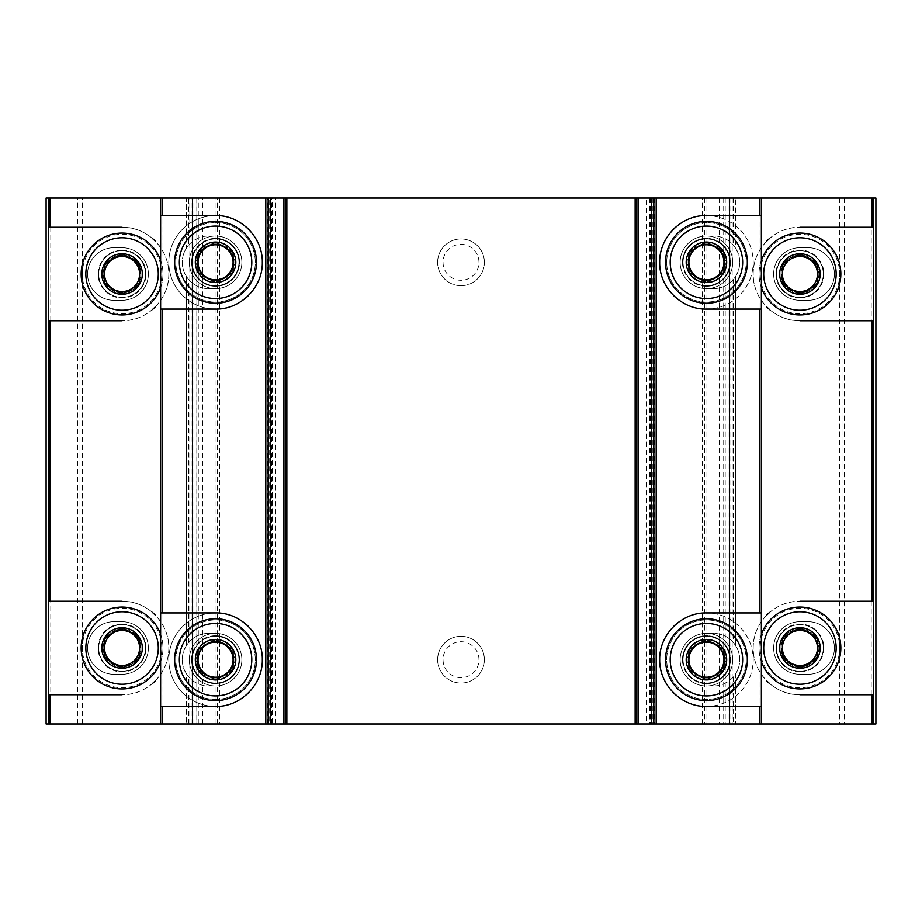 <?xml version="1.0" encoding="UTF-8"?>
<svg xmlns="http://www.w3.org/2000/svg" width="922" height="922" viewBox="0 0 922 922"><rect width="100%" height="100%" fill="white"/><g stroke="black" fill="none" stroke-linecap="round" stroke-linejoin="round"><path stroke-width="0.69" stroke-dasharray="4.61 3.46" d="M46.1 723.966L875.9 723.966L875.9 198.034L46.1 198.034L46.1 723.966M275.597 723.966L275.597 198.034L48.44 198.034L48.44 723.966L286.857 723.966L272.347 723.966L272.347 198.034L268.164 198.034L274.007 198.034L186.348 198.034L186.348 248.225L184.008 252.87A26.3 26.3 0 0 0 184.008 271.76L186.348 276.404L186.348 645.596L184.008 650.241A26.3 26.3 0 0 0 184.008 669.13L186.348 673.775L186.348 723.966L186.348 673.775L188.687 676.909A26.3 26.3 0 0 0 208.556 685.98L215.564 685.98A26.3 26.3 0 0 0 241.864 659.679A26.3 26.3 0 0 0 215.564 633.391L208.556 633.391A26.3 26.3 0 0 0 188.687 642.461L188.687 279.539L186.348 276.404L186.348 645.596L188.687 642.461M702.345 723.966L702.345 198.034L761.365 198.034L646.403 198.034L646.403 723.966L873.56 723.966L842.005 723.966L842.005 198.034L842.005 723.966L702.345 723.966L761.365 723.966L735.652 723.966L735.652 673.775L737.992 669.13A26.3 26.3 0 0 0 737.992 650.241L735.652 645.596L735.652 276.404L737.992 271.76A26.3 26.3 0 0 0 737.992 252.87L735.652 248.225L735.652 198.034L735.652 248.225L733.313 245.091A26.3 26.3 0 0 0 713.444 236.02L706.436 236.02A26.3 26.3 0 0 0 680.136 262.321A26.3 26.3 0 0 0 706.436 288.609L713.444 288.609A26.3 26.3 0 0 0 733.313 279.539L733.313 642.461L735.652 645.596L735.652 276.404L733.313 279.539M873.56 723.966L873.56 198.034L646.403 198.034M98.689 647.993A23.373 23.373 0 0 1 133.759 627.755A23.373 23.373 0 0 1 133.759 668.243A23.373 23.373 0 0 1 98.689 647.993M776.554 647.993A23.373 23.373 0 0 1 811.625 627.755A23.373 23.373 0 0 1 811.625 668.243A23.373 23.373 0 0 1 776.554 647.993M776.554 274.007A23.373 23.373 0 0 1 811.625 253.757A23.373 23.373 0 0 1 811.625 294.245A23.373 23.373 0 0 1 776.554 274.007M98.689 274.007A23.373 23.373 0 0 1 133.759 253.757A23.373 23.373 0 0 1 133.759 294.245A23.373 23.373 0 0 1 98.689 274.007M659.679 659.679A46.745 46.745 0 0 1 673.429 626.58A46.745 46.745 0 0 0 659.679 659.714A46.745 46.745 0 0 1 729.809 619.204A46.745 46.745 0 0 1 729.809 700.167A46.745 46.745 0 0 1 659.679 659.679M761.365 612.934L706.436 612.934A46.745 46.745 0 0 0 675.549 624.586A46.745 46.745 0 0 1 740.17 627.317A46.745 46.745 0 0 1 740.216 691.996A46.745 46.745 0 0 1 675.607 694.831A46.745 46.745 0 0 0 706.436 706.436L761.365 706.436M673.452 692.814A46.745 46.745 0 0 1 659.679 659.933A46.745 46.745 0 0 0 673.452 692.814M168.818 659.679A46.745 46.745 0 0 1 238.936 619.204A46.745 46.745 0 0 1 238.936 700.167A46.745 46.745 0 0 1 168.818 659.679A46.745 46.745 0 0 1 238.936 619.204A46.745 46.745 0 0 1 238.936 700.167A46.745 46.745 0 0 1 168.818 659.679M168.818 262.321A46.745 46.745 0 0 1 238.936 221.833A46.745 46.745 0 0 1 238.936 302.796A46.745 46.745 0 0 1 168.818 262.321A46.745 46.745 0 0 1 238.936 221.833A46.745 46.745 0 0 1 238.936 302.796A46.745 46.745 0 0 1 168.818 262.321M659.679 262.321A46.745 46.745 0 0 1 673.429 229.209A46.745 46.745 0 0 0 659.679 262.355A46.745 46.745 0 0 1 729.809 221.833A46.745 46.745 0 0 1 729.809 302.796A46.745 46.745 0 0 1 659.679 262.321M761.365 215.564L706.436 215.564A46.745 46.745 0 0 0 675.549 227.227A46.745 46.745 0 0 1 740.17 229.947A46.745 46.745 0 0 1 740.216 294.625A46.745 46.745 0 0 1 675.607 297.46A46.745 46.745 0 0 0 706.436 309.066L761.365 309.066M673.452 295.443A46.745 46.745 0 0 1 659.679 262.563A46.745 46.745 0 0 0 673.452 295.443M103.126 647.993A18.947 18.947 0 0 1 131.535 631.593A18.947 18.947 0 0 1 131.535 664.405A18.947 18.947 0 0 1 103.126 647.993A18.947 18.947 0 0 1 131.535 631.593A18.947 18.947 0 0 1 131.535 664.405A18.947 18.947 0 0 1 103.126 647.993M780.992 647.993A18.947 18.947 0 0 1 809.401 631.593A18.947 18.947 0 0 1 809.401 664.405A18.947 18.947 0 0 1 780.992 647.993A18.947 18.947 0 0 1 809.401 631.593A18.947 18.947 0 0 1 809.401 664.405A18.947 18.947 0 0 1 780.992 647.993M780.992 274.007A18.947 18.947 0 0 1 809.401 257.595A18.947 18.947 0 0 1 809.401 290.407A18.947 18.947 0 0 1 780.992 274.007A18.947 18.947 0 0 1 809.401 257.595A18.947 18.947 0 0 1 809.401 290.407A18.947 18.947 0 0 1 780.992 274.007M103.126 274.007A18.947 18.947 0 0 1 131.535 257.595A18.947 18.947 0 0 1 131.535 290.407A18.947 18.947 0 0 1 103.126 274.007A18.947 18.947 0 0 1 131.535 257.595A18.947 18.947 0 0 1 131.535 290.407A18.947 18.947 0 0 1 103.126 274.007M437.627 659.679A23.373 23.373 0 0 1 472.686 639.442A23.373 23.373 0 0 1 472.686 679.929A23.373 23.373 0 0 1 437.627 659.679A23.373 23.373 0 0 1 472.686 639.442A23.373 23.373 0 0 1 472.686 679.929A23.373 23.373 0 0 1 437.627 659.679M437.627 262.321A23.373 23.373 0 0 1 472.686 242.071A23.373 23.373 0 0 1 472.686 282.558A23.373 23.373 0 0 1 437.627 262.321A23.373 23.373 0 0 1 472.686 242.071A23.373 23.373 0 0 1 472.686 282.558A23.373 23.373 0 0 1 437.627 262.321M680.136 659.679A26.3 26.3 0 0 1 719.586 636.906A26.3 26.3 0 0 1 719.586 682.453A26.3 26.3 0 0 1 680.136 659.679A26.3 26.3 0 0 1 719.586 636.906A26.3 26.3 0 0 1 719.586 682.453A26.3 26.3 0 0 1 680.136 659.679M189.275 659.679A26.3 26.3 0 0 1 228.714 636.906A26.3 26.3 0 0 1 228.714 682.453A26.3 26.3 0 0 1 189.275 659.679A26.3 26.3 0 0 1 228.714 636.906A26.3 26.3 0 0 1 228.714 682.453A26.3 26.3 0 0 1 189.275 659.679M189.275 262.321A26.3 26.3 0 0 1 228.714 239.547A26.3 26.3 0 0 1 228.714 285.094A26.3 26.3 0 0 1 189.275 262.321A26.3 26.3 0 0 1 228.714 239.547A26.3 26.3 0 0 1 228.714 285.094A26.3 26.3 0 0 1 189.275 262.321M680.136 262.321A26.3 26.3 0 0 1 719.586 239.547A26.3 26.3 0 0 1 719.586 285.094A26.3 26.3 0 0 1 680.136 262.321A26.3 26.3 0 0 1 719.586 239.547A26.3 26.3 0 0 1 719.586 285.094A26.3 26.3 0 0 1 680.136 262.321M873.56 198.034L723.966 198.034L729.279 198.034L729.279 723.966M799.927 621.705A26.3 26.3 0 0 0 773.639 647.993A26.3 26.3 0 0 0 799.927 674.293L808.11 674.293A26.3 26.3 0 0 0 834.41 647.993A26.3 26.3 0 0 0 808.11 621.705L799.927 621.705A26.3 26.3 0 0 0 773.639 647.993A26.3 26.3 0 0 0 799.927 674.293L808.11 674.293A26.3 26.3 0 0 0 834.41 647.993A26.3 26.3 0 0 0 808.11 621.705L799.927 621.705M799.927 247.707A26.3 26.3 0 0 0 773.639 274.007A26.3 26.3 0 0 0 799.927 300.295L808.11 300.295A26.3 26.3 0 0 0 834.41 274.007A26.3 26.3 0 0 0 808.11 247.707L799.927 247.707A26.3 26.3 0 0 0 773.639 274.007A26.3 26.3 0 0 0 799.927 300.295L808.11 300.295A26.3 26.3 0 0 0 834.41 274.007A26.3 26.3 0 0 0 808.11 247.707L799.927 247.707M702.345 198.034L729.809 198.034L729.809 723.966L729.279 198.034M729.809 198.034L729.809 723.966L729.809 198.034M769.732 683.675A46.745 46.745 0 0 0 799.927 694.75C775.022 695.361 752.732 673.152 753.182 648.028C752.686 622.903 774.999 600.625 799.927 601.248A46.745 46.745 0 0 0 769.582 612.438M769.732 309.688A46.745 46.745 0 0 0 799.927 320.752C775.022 321.363 752.732 299.154 753.182 274.041C752.686 248.917 774.999 226.639 799.927 227.25A46.745 46.745 0 0 0 769.582 238.441M766.931 240.884A46.745 46.745 0 0 0 766.966 307.153M799.927 320.752L873.56 320.752M873.56 227.25L799.927 227.25M799.927 694.75L873.56 694.75M873.56 601.248L799.927 601.248M766.931 614.882A46.745 46.745 0 0 0 766.966 681.139M761.365 287.629A40.902 40.902 0 0 1 761.365 260.373M799.927 314.909A40.902 40.902 0 0 1 764.511 253.55A40.902 40.902 0 0 1 835.355 253.55A40.902 40.902 0 0 1 799.927 314.909M799.927 313.745A39.738 39.738 0 0 1 765.514 254.138A39.738 39.738 0 0 1 834.341 254.138A39.738 39.738 0 0 1 799.927 313.745M799.927 297.967A23.96 23.96 0 0 1 779.182 262.021A23.96 23.96 0 0 1 820.684 262.021A23.96 23.96 0 0 1 799.927 297.967M799.927 297.38A23.373 23.373 0 0 1 779.689 262.321A23.373 23.373 0 0 1 820.177 262.321A23.373 23.373 0 0 1 799.927 297.38A23.373 23.373 0 0 1 779.689 262.321A23.373 23.373 0 0 1 820.177 262.321A23.373 23.373 0 0 1 799.927 297.38M799.927 292.355A18.359 18.359 0 0 1 784.034 264.821A18.359 18.359 0 0 1 815.832 264.821A18.359 18.359 0 0 1 799.927 292.355M761.365 661.627A40.902 40.902 0 0 1 761.365 634.371M799.927 688.907A40.902 40.902 0 0 1 764.511 627.548A40.902 40.902 0 0 1 835.355 627.548A40.902 40.902 0 0 1 799.927 688.907M799.927 687.731A39.738 39.738 0 0 1 765.514 628.124A39.738 39.738 0 0 1 834.341 628.124A39.738 39.738 0 0 1 799.927 687.731M799.927 671.954A23.96 23.96 0 0 1 779.182 636.019A23.96 23.96 0 0 1 820.684 636.019A23.96 23.96 0 0 1 799.927 671.954M799.927 671.377A23.373 23.373 0 0 1 779.689 636.307A23.373 23.373 0 0 1 820.177 636.307A23.373 23.373 0 0 1 799.927 671.377A23.373 23.373 0 0 1 779.689 636.307A23.373 23.373 0 0 1 820.177 636.307A23.373 23.373 0 0 1 799.927 671.377M799.927 666.352A18.359 18.359 0 0 1 784.034 638.819A18.359 18.359 0 0 1 815.832 638.819A18.359 18.359 0 0 1 799.927 666.352M48.44 198.034L79.995 198.034L79.995 723.966L79.995 198.034L219.655 198.034L160.635 198.034L186.348 198.034L186.348 248.225L188.687 245.091L188.687 198.034M48.44 723.966L198.034 723.966L192.721 723.966L192.721 198.034M122.073 300.295A26.3 26.3 0 0 0 148.361 274.007A26.3 26.3 0 0 0 122.073 247.707L113.89 247.707A26.3 26.3 0 0 0 87.59 274.007A26.3 26.3 0 0 0 113.89 300.295L122.073 300.295A26.3 26.3 0 0 0 148.361 274.007A26.3 26.3 0 0 0 122.073 247.707L113.89 247.707A26.3 26.3 0 0 0 87.59 274.007A26.3 26.3 0 0 0 113.89 300.295L122.073 300.295M122.073 674.293A26.3 26.3 0 0 0 148.361 647.993A26.3 26.3 0 0 0 122.073 621.705L113.89 621.705A26.3 26.3 0 0 0 87.59 647.993A26.3 26.3 0 0 0 113.89 674.293L122.073 674.293A26.3 26.3 0 0 0 148.361 647.993A26.3 26.3 0 0 0 122.073 621.705L113.89 621.705A26.3 26.3 0 0 0 87.59 647.993A26.3 26.3 0 0 0 113.89 674.293L122.073 674.293M219.655 198.034L219.655 723.966L192.721 723.966M160.635 198.034L160.635 723.966L192.191 723.966L192.191 198.034L192.191 723.966L192.191 198.034L192.191 723.966L196.801 723.966L196.801 198.034M219.655 723.966L196.801 723.966M152.268 238.325A46.745 46.745 0 0 0 122.073 227.25C146.978 226.639 169.268 248.848 168.818 273.972C169.314 299.097 147.001 321.375 122.073 320.752A46.745 46.745 0 0 0 152.418 309.562M152.268 612.312A46.745 46.745 0 0 0 122.073 601.248C146.978 600.637 169.268 622.846 168.818 647.959C169.314 673.083 147.001 695.361 122.073 694.75A46.745 46.745 0 0 0 152.418 683.559M155.069 681.116A46.745 46.745 0 0 0 155.034 614.847M122.073 601.248L48.44 601.248M48.44 694.75L122.073 694.75M122.073 227.25L48.44 227.25M48.44 320.752L122.073 320.752M155.069 307.118A46.745 46.745 0 0 0 155.034 240.861M160.635 634.371A40.902 40.902 0 0 1 160.635 661.627M122.073 607.091A40.902 40.902 0 0 1 157.489 668.45A40.902 40.902 0 0 1 86.645 668.45A40.902 40.902 0 0 1 122.073 607.091M122.073 608.255A39.738 39.738 0 0 1 156.486 667.862A39.738 39.738 0 0 1 87.659 667.862A39.738 39.738 0 0 1 122.073 608.255M122.073 624.033A23.96 23.96 0 0 1 142.818 659.979A23.96 23.96 0 0 1 101.316 659.979A23.96 23.96 0 0 1 122.073 624.033M122.073 624.62A23.373 23.373 0 0 1 142.311 659.679A23.373 23.373 0 0 1 101.823 659.679A23.373 23.373 0 0 1 122.073 624.62A23.373 23.373 0 0 1 142.311 659.679A23.373 23.373 0 0 1 101.823 659.679A23.373 23.373 0 0 1 122.073 624.62M122.073 629.645A18.359 18.359 0 0 1 137.966 657.179A18.359 18.359 0 0 1 106.168 657.179A18.359 18.359 0 0 1 122.073 629.645M160.635 260.373A40.902 40.902 0 0 1 160.635 287.629M122.073 233.093A40.902 40.902 0 0 1 157.489 294.452A40.902 40.902 0 0 1 86.645 294.452A40.902 40.902 0 0 1 122.073 233.093M122.073 234.269A39.738 39.738 0 0 1 156.486 293.876A39.738 39.738 0 0 1 87.659 293.876A39.738 39.738 0 0 1 122.073 234.269M122.073 250.046A23.96 23.96 0 0 1 142.818 285.981A23.96 23.96 0 0 1 101.316 285.981A23.96 23.96 0 0 1 122.073 250.046M122.073 250.623A23.373 23.373 0 0 1 142.311 285.693A23.373 23.373 0 0 1 101.823 285.693A23.373 23.373 0 0 1 122.073 250.623A23.373 23.373 0 0 1 142.311 285.693A23.373 23.373 0 0 1 101.823 285.693A23.373 23.373 0 0 1 122.073 250.623M122.073 255.648A18.359 18.359 0 0 1 137.966 283.181A18.359 18.359 0 0 1 106.168 283.181A18.359 18.359 0 0 1 122.073 255.648M761.365 198.034L761.365 723.966M733.313 642.461A26.3 26.3 0 0 0 713.444 633.391L706.436 633.391A26.3 26.3 0 0 0 680.136 659.679A26.3 26.3 0 0 0 706.436 685.98L713.444 685.98A26.3 26.3 0 0 0 733.313 676.909L735.652 673.775L735.652 723.966L647.993 723.966L653.836 723.966L653.836 198.034L653.836 723.966L646.403 723.966M653.836 198.034L653.836 723.966M706.436 288.609L713.444 288.609A26.3 26.3 0 0 0 739.744 262.321A26.3 26.3 0 0 0 713.444 236.02L706.436 236.02A26.3 26.3 0 0 0 680.136 262.321A26.3 26.3 0 0 0 706.436 288.609M706.436 685.98L713.444 685.98A26.3 26.3 0 0 0 739.744 659.679A26.3 26.3 0 0 0 713.444 633.391L706.436 633.391A26.3 26.3 0 0 0 680.136 659.679A26.3 26.3 0 0 0 706.436 685.98M706.436 303.223A40.902 40.902 0 0 1 671.009 241.864A40.902 40.902 0 0 1 741.864 241.864A40.902 40.902 0 0 1 706.436 303.223M706.436 302.047A39.738 39.738 0 0 1 672.023 242.451A39.738 39.738 0 0 1 740.85 242.451A39.738 39.738 0 0 1 706.436 302.047M706.436 286.269A23.96 23.96 0 0 1 685.68 250.335A23.96 23.96 0 0 1 727.181 250.335A23.96 23.96 0 0 1 706.436 286.269M706.436 285.693A23.373 23.373 0 0 1 686.187 250.623A23.373 23.373 0 0 1 726.674 250.623A23.373 23.373 0 0 1 706.436 285.693A23.373 23.373 0 0 1 686.187 250.623A23.373 23.373 0 0 1 726.674 250.623A23.373 23.373 0 0 1 706.436 285.693M706.436 280.668A18.359 18.359 0 0 1 690.543 253.135A18.359 18.359 0 0 1 722.329 253.135A18.359 18.359 0 0 1 706.436 280.668M706.436 700.593A40.902 40.902 0 0 1 671.009 639.234A40.902 40.902 0 0 1 741.864 639.234A40.902 40.902 0 0 1 706.436 700.593M706.436 699.418A39.738 39.738 0 0 1 672.023 639.81A39.738 39.738 0 0 1 740.85 639.81A39.738 39.738 0 0 1 706.436 699.418M706.436 683.64A23.96 23.96 0 0 1 685.68 647.705A23.96 23.96 0 0 1 727.181 647.705A23.96 23.96 0 0 1 706.436 683.64M706.436 683.064A23.373 23.373 0 0 1 686.187 647.993A23.373 23.373 0 0 1 726.674 647.993A23.373 23.373 0 0 1 706.436 683.064A23.373 23.373 0 0 1 686.187 647.993A23.373 23.373 0 0 1 726.674 647.993A23.373 23.373 0 0 1 706.436 683.064M706.436 678.039A18.359 18.359 0 0 1 690.543 650.506A18.359 18.359 0 0 1 722.329 650.506A18.359 18.359 0 0 1 706.436 678.039M160.635 723.966L274.007 723.966L269.132 723.966L269.132 198.034M188.687 279.539A26.3 26.3 0 0 0 208.556 288.609L215.564 288.609A26.3 26.3 0 0 0 241.864 262.321A26.3 26.3 0 0 0 215.564 236.02L208.556 236.02A26.3 26.3 0 0 0 188.687 245.091M272.347 723.966L269.132 723.966M268.164 723.966L268.164 198.034M275.597 198.034L272.347 198.034M160.635 706.436L215.564 706.436A46.745 46.745 0 0 0 246.451 694.773M248.571 692.791A46.745 46.745 0 0 0 262.321 659.645M262.321 659.437A46.745 46.745 0 0 0 248.548 626.557M246.393 624.54A46.745 46.745 0 0 0 215.564 612.934L160.635 612.934M215.564 633.391L208.556 633.391A26.3 26.3 0 0 0 182.256 659.679A26.3 26.3 0 0 0 208.556 685.98L215.564 685.98A26.3 26.3 0 0 0 241.864 659.679A26.3 26.3 0 0 0 215.564 633.391M246.393 227.169A46.745 46.745 0 0 0 215.564 215.564L160.635 215.564M160.635 309.066L215.564 309.066A46.745 46.745 0 0 0 246.451 297.414M248.571 295.42A46.745 46.745 0 0 0 262.321 262.286M262.321 262.067A46.745 46.745 0 0 0 248.548 229.186M215.564 236.02L208.556 236.02A26.3 26.3 0 0 0 182.256 262.321A26.3 26.3 0 0 0 208.556 288.609L215.564 288.609A26.3 26.3 0 0 0 241.864 262.321A26.3 26.3 0 0 0 215.564 236.02M215.564 618.777A40.902 40.902 0 0 1 250.991 680.136A40.902 40.902 0 0 1 180.136 680.136A40.902 40.902 0 0 1 215.564 618.777M215.564 619.953A39.738 39.738 0 0 1 249.977 679.549A39.738 39.738 0 0 1 181.15 679.549A39.738 39.738 0 0 1 215.564 619.953M215.564 635.731A23.96 23.96 0 0 1 236.32 671.665A23.96 23.96 0 0 1 194.819 671.665A23.96 23.96 0 0 1 215.564 635.731M215.564 636.307A23.373 23.373 0 0 1 235.813 671.377A23.373 23.373 0 0 1 195.326 671.377A23.373 23.373 0 0 1 215.564 636.307A23.373 23.373 0 0 1 235.813 671.377A23.373 23.373 0 0 1 195.326 671.377A23.373 23.373 0 0 1 215.564 636.307M215.564 641.332A18.359 18.359 0 0 1 231.457 668.865A18.359 18.359 0 0 1 199.671 668.865A18.359 18.359 0 0 1 215.564 641.332M215.564 221.407A40.902 40.902 0 0 1 250.991 282.766A40.902 40.902 0 0 1 180.136 282.766A40.902 40.902 0 0 1 215.564 221.407M215.564 222.582A39.738 39.738 0 0 1 249.977 282.19A39.738 39.738 0 0 1 181.15 282.19A39.738 39.738 0 0 1 215.564 222.582M215.564 238.36A23.96 23.96 0 0 1 236.32 274.295A23.96 23.96 0 0 1 194.819 274.295A23.96 23.96 0 0 1 215.564 238.36M215.564 238.936A23.373 23.373 0 0 1 235.813 274.007A23.373 23.373 0 0 1 195.326 274.007A23.373 23.373 0 0 1 215.564 238.936A23.373 23.373 0 0 1 235.813 274.007A23.373 23.373 0 0 1 195.326 274.007A23.373 23.373 0 0 1 215.564 238.936M215.564 243.961A18.359 18.359 0 0 1 231.457 271.494A18.359 18.359 0 0 1 199.671 271.494A18.359 18.359 0 0 1 215.564 243.961M716.555 244.779L726.674 262.321L716.555 279.85L696.317 279.85L686.187 262.321L696.317 244.779L716.555 244.779A20.238 20.238 0 0 1 716.555 279.85A20.238 20.238 0 0 1 686.187 262.321A20.238 20.238 0 0 1 716.555 244.779L696.317 244.779L686.187 262.321L696.317 279.85L716.555 279.85L721.615 271.08A17.53 17.53 0 0 1 691.246 271.08A17.53 17.53 0 0 1 706.436 244.779A17.53 17.53 0 0 1 721.615 253.55L716.555 244.779M670.202 262.321A36.235 36.235 0 0 1 724.554 230.938A36.235 36.235 0 0 1 724.554 293.692A36.235 36.235 0 0 1 670.202 262.321M665.523 262.321A40.902 40.902 0 0 1 726.882 226.893A40.902 40.902 0 0 1 726.882 297.737A40.902 40.902 0 0 1 665.523 262.321A40.902 40.902 0 0 1 726.882 226.893A40.902 40.902 0 0 1 726.882 297.737A40.902 40.902 0 0 1 665.523 262.321M666.698 262.321A39.738 39.738 0 0 1 726.306 227.907A39.738 39.738 0 0 1 726.306 296.734A39.738 39.738 0 0 1 666.698 262.321M682.476 262.321A23.96 23.96 0 0 1 718.411 241.564A23.96 23.96 0 0 1 718.411 283.066A23.96 23.96 0 0 1 682.476 262.321M683.064 262.321A23.373 23.373 0 0 1 718.123 242.071A23.373 23.373 0 0 1 718.123 282.558A23.373 23.373 0 0 1 683.064 262.321A23.373 23.373 0 0 1 718.123 242.071A23.373 23.373 0 0 1 718.123 282.558A23.373 23.373 0 0 1 683.064 262.321M688.077 262.321A18.359 18.359 0 0 1 715.61 246.416A18.359 18.359 0 0 1 715.61 278.214A18.359 18.359 0 0 1 688.077 262.321M721.615 253.55A17.53 17.53 0 0 1 721.615 271.08L726.674 262.321L721.615 253.55M716.555 642.15L726.674 659.679L716.555 677.221L696.317 677.221L686.187 659.679L696.317 642.15L716.555 642.15A20.238 20.238 0 0 1 716.555 677.221A20.238 20.238 0 0 1 686.187 659.679A20.238 20.238 0 0 1 716.555 642.15L696.317 642.15L686.187 659.679L696.317 677.221L716.555 677.221L721.615 668.45A17.53 17.53 0 0 1 691.246 668.45A17.53 17.53 0 0 1 706.436 642.15A17.53 17.53 0 0 1 721.615 650.92L716.555 642.15M670.202 659.679A36.235 36.235 0 0 1 724.554 628.308A36.235 36.235 0 0 1 724.554 691.062A36.235 36.235 0 0 1 670.202 659.679M665.523 659.679A40.902 40.902 0 0 1 726.882 624.263A40.902 40.902 0 0 1 726.882 695.107A40.902 40.902 0 0 1 665.523 659.679A40.902 40.902 0 0 1 726.882 624.263A40.902 40.902 0 0 1 726.882 695.107A40.902 40.902 0 0 1 665.523 659.679M666.698 659.679A39.738 39.738 0 0 1 726.306 625.266A39.738 39.738 0 0 1 726.306 694.093A39.738 39.738 0 0 1 666.698 659.679M682.476 659.679A23.96 23.96 0 0 1 718.411 638.934A23.96 23.96 0 0 1 718.411 680.436A23.96 23.96 0 0 1 682.476 659.679M683.064 659.679A23.373 23.373 0 0 1 718.123 639.442A23.373 23.373 0 0 1 718.123 679.929A23.373 23.373 0 0 1 683.064 659.679A23.373 23.373 0 0 1 718.123 639.442A23.373 23.373 0 0 1 718.123 679.929A23.373 23.373 0 0 1 683.064 659.679M688.077 659.679A18.359 18.359 0 0 1 715.61 643.787A18.359 18.359 0 0 1 715.61 675.584A18.359 18.359 0 0 1 688.077 659.679M721.615 650.92A17.53 17.53 0 0 1 721.615 668.45L726.674 659.679L721.615 650.92M225.683 244.779L235.813 262.321L225.683 279.85L205.445 279.85L195.326 262.321L205.445 244.779L225.683 244.779A20.238 20.238 0 0 1 225.683 279.85A20.238 20.238 0 0 1 195.326 262.321A20.238 20.238 0 0 1 225.683 244.779L205.445 244.779L195.326 262.321L205.445 279.85L225.683 279.85L230.754 271.08A17.53 17.53 0 0 1 200.385 271.08A17.53 17.53 0 0 1 215.564 244.779A17.53 17.53 0 0 1 230.754 253.55L225.683 244.779M179.341 262.321A36.235 36.235 0 0 1 233.681 230.938A36.235 36.235 0 0 1 233.681 293.692A36.235 36.235 0 0 1 179.341 262.321M174.661 262.321A40.902 40.902 0 0 1 236.02 226.893A40.902 40.902 0 0 1 236.02 297.737A40.902 40.902 0 0 1 174.661 262.321A40.902 40.902 0 0 1 236.02 226.893A40.902 40.902 0 0 1 236.02 297.737A40.902 40.902 0 0 1 174.661 262.321M175.825 262.321A39.738 39.738 0 0 1 235.433 227.907A39.738 39.738 0 0 1 235.433 296.734A39.738 39.738 0 0 1 175.825 262.321M191.603 262.321A23.96 23.96 0 0 1 227.55 241.564A23.96 23.96 0 0 1 227.55 283.066A23.96 23.96 0 0 1 191.603 262.321M192.191 262.321A23.373 23.373 0 0 1 227.25 242.071A23.373 23.373 0 0 1 227.25 282.558A23.373 23.373 0 0 1 192.191 262.321A23.373 23.373 0 0 1 227.25 242.071A23.373 23.373 0 0 1 227.25 282.558A23.373 23.373 0 0 1 192.191 262.321M197.216 262.321A18.359 18.359 0 0 1 224.749 246.416A18.359 18.359 0 0 1 224.749 278.214A18.359 18.359 0 0 1 197.216 262.321M230.754 253.55A17.53 17.53 0 0 1 230.754 271.08L235.813 262.321L230.754 253.55M225.683 642.15L235.813 659.679L225.683 677.221L205.445 677.221L195.326 659.679L205.445 642.15L225.683 642.15A20.238 20.238 0 0 1 225.683 677.221A20.238 20.238 0 0 1 195.326 659.679A20.238 20.238 0 0 1 225.683 642.15L205.445 642.15L195.326 659.679L205.445 677.221L225.683 677.221L230.754 668.45A17.53 17.53 0 0 1 200.385 668.45A17.53 17.53 0 0 1 215.564 642.15A17.53 17.53 0 0 1 230.754 650.92L225.683 642.15M179.341 659.679A36.235 36.235 0 0 1 233.681 628.308A36.235 36.235 0 0 1 233.681 691.062A36.235 36.235 0 0 1 179.341 659.679M174.661 659.679A40.902 40.902 0 0 1 236.02 624.263A40.902 40.902 0 0 1 236.02 695.107A40.902 40.902 0 0 1 174.661 659.679A40.902 40.902 0 0 1 236.02 624.263A40.902 40.902 0 0 1 236.02 695.107A40.902 40.902 0 0 1 174.661 659.679M175.825 659.679A39.738 39.738 0 0 1 235.433 625.266A39.738 39.738 0 0 1 235.433 694.093A39.738 39.738 0 0 1 175.825 659.679M191.603 659.679A23.96 23.96 0 0 1 227.55 638.934A23.96 23.96 0 0 1 227.55 680.436A23.96 23.96 0 0 1 191.603 659.679M192.191 659.679A23.373 23.373 0 0 1 227.25 639.442A23.373 23.373 0 0 1 227.25 679.929A23.373 23.373 0 0 1 192.191 659.679A23.373 23.373 0 0 1 227.25 639.442A23.373 23.373 0 0 1 227.25 679.929A23.373 23.373 0 0 1 192.191 659.679M197.216 659.679A18.359 18.359 0 0 1 224.749 643.787A18.359 18.359 0 0 1 224.749 675.584A18.359 18.359 0 0 1 197.216 659.679M230.754 650.92A17.53 17.53 0 0 1 230.754 668.45L235.813 659.679L230.754 650.92M478.979 262.321A17.979 17.979 0 0 0 452.011 246.75A17.979 17.979 0 0 0 452.011 277.879A17.979 17.979 0 0 0 478.979 262.321A17.979 17.979 0 0 0 452.011 246.75A17.979 17.979 0 0 0 452.011 277.879A17.979 17.979 0 0 0 478.979 262.321M484.373 262.321A23.373 23.373 0 0 0 449.314 242.071A23.373 23.373 0 0 0 449.314 282.558A23.373 23.373 0 0 0 484.373 262.321A23.373 23.373 0 0 0 449.314 242.071A23.373 23.373 0 0 0 449.314 282.558A23.373 23.373 0 0 0 484.373 262.321M478.979 659.679A17.979 17.979 0 0 0 452.011 644.121A17.979 17.979 0 0 0 452.011 675.25A17.979 17.979 0 0 0 478.979 659.679A17.979 17.979 0 0 0 452.011 644.121A17.979 17.979 0 0 0 452.011 675.25A17.979 17.979 0 0 0 478.979 659.679M484.373 659.679A23.373 23.373 0 0 0 449.314 639.442A23.373 23.373 0 0 0 449.314 679.929A23.373 23.373 0 0 0 484.373 659.679A23.373 23.373 0 0 0 449.314 639.442A23.373 23.373 0 0 0 449.314 679.929A23.373 23.373 0 0 0 484.373 659.679M871.221 198.034L871.221 723.966M844.345 198.034L844.345 723.966M839.665 198.034L839.665 723.966M730.892 198.034L730.892 723.966M729.072 198.034L729.072 723.966M725.13 198.034L725.13 723.966M723.712 198.034L723.712 723.966M719.321 198.034L719.321 723.966M704.42 198.034L704.42 723.966M705.941 198.034L705.941 723.966M725.199 198.034L725.199 723.966M732.16 198.034L732.16 723.966M50.779 723.966L50.779 198.034M77.655 723.966L77.655 198.034M82.335 723.966L82.335 198.034M191.108 723.966L191.108 198.034M192.929 723.966L192.929 198.034M196.87 723.966L196.87 198.034M198.288 723.966L198.288 198.034M202.679 723.966L202.679 198.034M217.58 723.966L217.58 198.034M216.059 723.966L216.059 198.034M189.84 723.966L189.84 198.034M737.992 271.76L737.992 650.241M737.992 198.034L737.992 252.87M733.313 198.034L733.313 245.091M759.025 198.034L759.025 723.966M737.992 669.13L737.992 723.966M733.313 676.909L733.313 723.966M654.505 198.034L654.505 723.966M653.214 198.034L653.214 723.966M652.868 198.034L652.868 723.966M650.333 198.034L650.333 723.966M649.653 198.034L649.653 723.966M184.008 650.241L184.008 271.76M184.008 723.966L184.008 669.13M188.687 723.966L188.687 676.909M162.975 723.966L162.975 198.034M184.008 252.87L184.008 198.034M267.495 723.966L267.495 198.034M268.786 723.966L268.786 198.034M271.667 723.966L271.667 198.034M723.966 198.034L723.966 723.966M198.034 723.966L198.034 198.034M647.993 198.034L647.993 723.966M274.007 723.966L274.007 198.034"/><path stroke-width="1.38" d="M122.073 227.25L48.44 227.25L48.44 198.034L46.1 198.034L46.1 723.966L48.44 723.966L48.44 320.752L122.073 320.752M635.143 723.966L635.143 198.034L286.857 198.034L286.857 723.966L875.9 723.966L875.9 198.034L873.56 198.034L873.56 601.248L799.927 601.248M673.429 626.58A46.745 46.745 0 0 1 675.549 624.586A46.745 46.745 0 0 0 673.429 626.58M675.607 694.831A46.745 46.745 0 0 1 673.452 692.814A46.745 46.745 0 0 0 675.607 694.831M673.429 229.209A46.745 46.745 0 0 1 675.549 227.227A46.745 46.745 0 0 0 673.429 229.209M675.607 297.46A46.745 46.745 0 0 1 673.452 295.443A46.745 46.745 0 0 0 675.607 297.46M799.927 694.75L873.56 694.75L873.56 723.966M873.56 320.752L799.927 320.752M873.56 694.75L873.56 601.248M799.927 227.25L873.56 227.25M635.143 198.034L873.56 198.034M769.582 238.441A46.745 46.745 0 0 0 766.931 240.884M766.966 307.153A46.745 46.745 0 0 0 769.732 309.688M769.582 612.438A46.745 46.745 0 0 0 766.931 614.882M766.966 681.139A46.745 46.745 0 0 0 769.732 683.675M782.398 263.876L799.927 253.757L817.468 263.876L817.468 284.126L799.927 294.245L782.398 284.126L782.398 263.876A20.238 20.238 0 0 1 817.468 263.876A20.238 20.238 0 0 1 799.927 294.245A20.238 20.238 0 0 1 782.398 263.876L782.398 284.126L799.927 294.245L817.468 284.126L817.468 263.876L808.698 258.817A17.53 17.53 0 0 1 808.698 289.185A17.53 17.53 0 0 1 782.398 274.007A17.53 17.53 0 0 1 791.168 258.817L782.398 263.876M799.927 310.23A36.235 36.235 0 0 1 768.556 255.89A36.235 36.235 0 0 1 831.31 255.89A36.235 36.235 0 0 1 799.927 310.23M761.365 260.373A40.902 40.902 0 0 1 840.576 278.628A40.902 40.902 0 0 1 761.365 287.629M791.168 258.817A17.53 17.53 0 0 1 808.698 258.817L799.927 253.757L791.168 258.817M782.398 637.874L799.927 627.755L817.468 637.874L817.468 658.124L799.927 668.243L782.398 658.124L782.398 637.874A20.238 20.238 0 0 1 817.468 637.874A20.238 20.238 0 0 1 799.927 668.243A20.238 20.238 0 0 1 782.398 637.874L782.398 658.124L799.927 668.243L817.468 658.124L817.468 637.874L808.698 632.815A17.53 17.53 0 0 1 808.698 663.183A17.53 17.53 0 0 1 782.398 647.993A17.53 17.53 0 0 1 791.168 632.815L782.398 637.874M799.927 684.228A36.235 36.235 0 0 1 768.556 629.887A36.235 36.235 0 0 1 831.31 629.887A36.235 36.235 0 0 1 799.927 684.228M761.365 634.371A40.902 40.902 0 0 1 840.576 652.615A40.902 40.902 0 0 1 761.365 661.627M791.168 632.815A17.53 17.53 0 0 1 808.698 632.815L799.927 627.755L791.168 632.815M162.214 309.066L160.635 309.066L160.635 612.934L162.214 612.934L162.214 309.066L215.564 309.066C240.515 309.677 262.828 287.376 262.321 262.286C262.782 237.196 240.504 214.964 215.564 215.564L160.635 215.564L160.635 198.034L48.44 198.034M48.44 601.248L122.073 601.248M48.44 227.25L48.44 320.752M122.073 694.75L48.44 694.75M286.857 723.966L48.44 723.966M152.418 683.559A46.745 46.745 0 0 0 155.069 681.116M155.034 614.847A46.745 46.745 0 0 0 152.268 612.312M152.418 309.562A46.745 46.745 0 0 0 155.069 307.118M155.034 240.861A46.745 46.745 0 0 0 152.268 238.325M139.602 658.124L122.073 668.243L104.532 658.124L104.532 637.874L122.073 627.755L139.602 637.874L139.602 658.124A20.238 20.238 0 0 1 104.532 658.124A20.238 20.238 0 0 1 122.073 627.755A20.238 20.238 0 0 1 139.602 658.124L139.602 637.874L122.073 627.755L104.532 637.874L104.532 658.124L113.302 663.183A17.53 17.53 0 0 1 113.302 632.815A17.53 17.53 0 0 1 139.602 647.993A17.53 17.53 0 0 1 130.832 663.183L139.602 658.124M122.073 611.77A36.235 36.235 0 0 1 153.444 666.11A36.235 36.235 0 0 1 90.69 666.11A36.235 36.235 0 0 1 122.073 611.77M160.635 661.627A40.902 40.902 0 0 1 81.424 643.372A40.902 40.902 0 0 1 160.635 634.371M130.832 663.183A17.53 17.53 0 0 1 113.302 663.183L122.073 668.243L130.832 663.183M139.602 284.126L122.073 294.245L104.532 284.126L104.532 263.876L122.073 253.757L139.602 263.876L139.602 284.126A20.238 20.238 0 0 1 104.532 284.126A20.238 20.238 0 0 1 122.073 253.757A20.238 20.238 0 0 1 139.602 284.126L139.602 263.876L122.073 253.757L104.532 263.876L104.532 284.126L113.302 289.185A17.53 17.53 0 0 1 113.302 258.817A17.53 17.53 0 0 1 139.602 274.007A17.53 17.53 0 0 1 130.832 289.185L139.602 284.126M122.073 237.772A36.235 36.235 0 0 1 153.444 292.113A36.235 36.235 0 0 1 90.69 292.113A36.235 36.235 0 0 1 122.073 237.772M160.635 287.629A40.902 40.902 0 0 1 81.424 269.385A40.902 40.902 0 0 1 160.635 260.373M130.832 289.185A17.53 17.53 0 0 1 113.302 289.185L122.073 294.245L130.832 289.185M759.786 612.934L761.365 612.934L761.365 309.066L759.786 309.066L759.786 612.934L706.436 612.934C681.485 612.323 659.172 634.624 659.679 659.714C659.218 684.804 681.496 707.036 706.436 706.436L761.365 706.436L761.365 723.966M761.365 706.436L761.365 612.934M761.365 198.034L761.365 309.066M653.836 198.034L653.836 723.966M759.786 309.066L706.436 309.066C681.496 309.665 659.218 287.434 659.679 262.355C659.172 237.254 681.485 214.953 706.436 215.564L761.365 215.564M688.907 252.19L706.436 242.071L723.966 252.19L723.966 272.439L706.436 282.558L688.907 272.439L688.907 252.19A20.238 20.238 0 0 1 723.966 252.19A20.238 20.238 0 0 1 706.436 282.558A20.238 20.238 0 0 1 688.907 252.19L688.907 272.439L706.436 282.558L723.966 272.439L723.966 252.19L715.195 247.131A17.53 17.53 0 0 1 715.195 277.499A17.53 17.53 0 0 1 688.907 262.321A17.53 17.53 0 0 1 697.666 247.131L688.907 252.19M706.436 298.544A36.235 36.235 0 0 1 675.054 244.203A36.235 36.235 0 0 1 737.807 244.203A36.235 36.235 0 0 1 706.436 298.544M706.436 303.223A40.902 40.902 0 0 1 671.009 241.864A40.902 40.902 0 0 1 741.864 241.864A40.902 40.902 0 0 1 706.436 303.223M697.666 247.131A17.53 17.53 0 0 1 715.195 247.131L706.436 242.071L697.666 247.131M688.907 649.561L706.436 639.442L723.966 649.561L723.966 669.81L706.436 679.929L688.907 669.81L688.907 649.561A20.238 20.238 0 0 1 723.966 649.561A20.238 20.238 0 0 1 706.436 679.929A20.238 20.238 0 0 1 688.907 649.561L688.907 669.81L706.436 679.929L723.966 669.81L723.966 649.561L715.195 644.501A17.53 17.53 0 0 1 715.195 674.869A17.53 17.53 0 0 1 688.907 659.679A17.53 17.53 0 0 1 697.666 644.501L688.907 649.561M706.436 695.914A36.235 36.235 0 0 1 675.054 641.574A36.235 36.235 0 0 1 737.807 641.574A36.235 36.235 0 0 1 706.436 695.914M706.436 700.593A40.902 40.902 0 0 1 671.009 639.234A40.902 40.902 0 0 1 741.864 639.234A40.902 40.902 0 0 1 706.436 700.593M697.666 644.501A17.53 17.53 0 0 1 715.195 644.501L706.436 639.442L697.666 644.501M268.164 723.966L268.164 198.034L160.635 198.034M160.635 215.564L160.635 309.066M160.635 723.966L160.635 612.934M286.857 198.034L268.164 198.034M162.214 612.934L215.564 612.934C240.504 612.335 262.782 634.567 262.321 659.645C262.828 684.746 240.515 707.047 215.564 706.436L160.635 706.436M246.451 694.773A46.745 46.745 0 0 0 248.571 692.791M248.548 626.557A46.745 46.745 0 0 0 246.393 624.54M246.451 297.414A46.745 46.745 0 0 0 248.571 295.42M248.548 229.186A46.745 46.745 0 0 0 246.393 227.169M233.093 669.81L215.564 679.929L198.034 669.81L198.034 649.561L215.564 639.442L233.093 649.561L233.093 669.81A20.238 20.238 0 0 1 198.034 669.81A20.238 20.238 0 0 1 215.564 639.442A20.238 20.238 0 0 1 233.093 669.81L233.093 649.561L215.564 639.442L198.034 649.561L198.034 669.81L206.805 674.869A17.53 17.53 0 0 1 206.805 644.501A17.53 17.53 0 0 1 233.093 659.679A17.53 17.53 0 0 1 224.334 674.869L233.093 669.81M215.564 623.456A36.235 36.235 0 0 1 246.946 677.797A36.235 36.235 0 0 1 184.193 677.797A36.235 36.235 0 0 1 215.564 623.456M215.564 618.777A40.902 40.902 0 0 1 250.991 680.136A40.902 40.902 0 0 1 180.136 680.136A40.902 40.902 0 0 1 215.564 618.777M224.334 674.869A17.53 17.53 0 0 1 206.805 674.869L215.564 679.929L224.334 674.869M233.093 272.439L215.564 282.558L198.034 272.439L198.034 252.19L215.564 242.071L233.093 252.19L233.093 272.439A20.238 20.238 0 0 1 198.034 272.439A20.238 20.238 0 0 1 215.564 242.071A20.238 20.238 0 0 1 233.093 272.439L233.093 252.19L215.564 242.071L198.034 252.19L198.034 272.439L206.805 277.499A17.53 17.53 0 0 1 206.805 247.131A17.53 17.53 0 0 1 233.093 262.321A17.53 17.53 0 0 1 224.334 277.499L233.093 272.439M215.564 226.086A36.235 36.235 0 0 1 246.946 280.426A36.235 36.235 0 0 1 184.193 280.426A36.235 36.235 0 0 1 215.564 226.086M215.564 221.407A40.902 40.902 0 0 1 250.991 282.766A40.902 40.902 0 0 1 180.136 282.766A40.902 40.902 0 0 1 215.564 221.407M224.334 277.499A17.53 17.53 0 0 1 206.805 277.499L215.564 282.558L224.334 277.499M872.016 694.75L872.016 723.966M872.016 320.752L872.016 601.248M872.016 198.034L872.016 227.25M49.984 227.25L49.984 198.034M49.984 601.248L49.984 320.752M49.984 723.966L49.984 694.75M759.786 706.436L759.786 723.966M636.549 198.034L636.549 723.966M638.07 198.034L638.07 723.966M651.531 198.034L651.531 723.966M656.199 198.034L656.199 723.966M759.786 198.034L759.786 215.564M162.214 215.564L162.214 198.034M285.451 723.966L285.451 198.034M283.93 723.966L283.93 198.034M270.469 723.966L270.469 198.034M265.801 723.966L265.801 198.034M162.214 723.966L162.214 706.436"/></g></svg>

